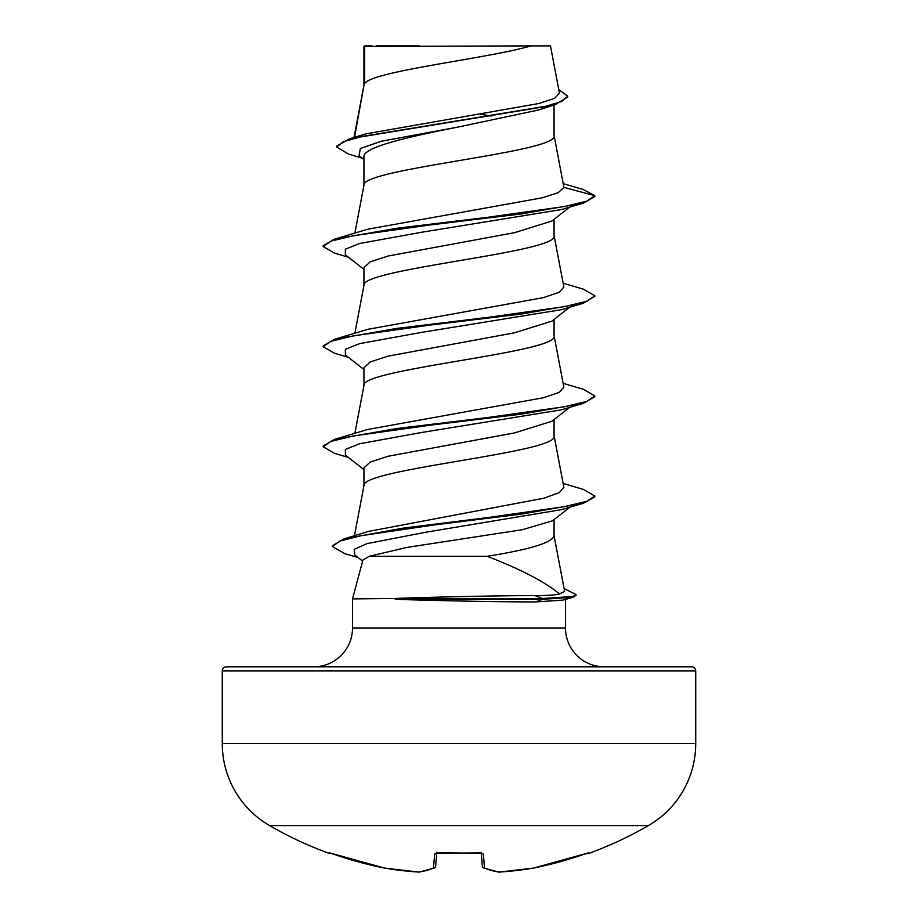 <?xml version="1.0" encoding="UTF-8"?>
<svg xmlns="http://www.w3.org/2000/svg" width="918" height="918" viewBox="0 0 918 918"><rect width="100%" height="100%" fill="white"/><g stroke="black" fill="none" stroke-linecap="round" stroke-linejoin="round"><path stroke-width="1.38" d="M329.883 852.971A2.043 2.031 -157.5 0 1 329.218 852.845L333.039 853.97A378.686 377.252 -0 0 0 384.596 868.095L384.596 868.107A378.239 348.117 -77.1 0 0 418.872 872.077A2.043 0.792 93.6 0 0 418.964 872.1A2.043 0.792 93.6 0 1 418.872 872.077A378.239 144.195 -84.6 0 0 433.445 868.095L434.673 853.97L438.747 852.845A378.411 349.609 0 0 0 479.253 852.845L483.327 853.97L484.555 868.095A378.239 144.195 84.6 0 0 499.128 872.077A378.239 348.117 77.1 0 0 533.404 868.095L533.404 868.107A378.686 377.252 0 0 0 584.961 853.97L588.989 853.35A2.043 2.043 0 0 1 587.279 853.212M329.218 852.845L329.011 853.35A378.755 378.755 0 0 1 269.628 825.615L648.372 825.615A94.692 94.692 0 0 0 695.718 743.614L695.718 670.874L222.282 670.874L222.282 743.614L695.718 743.614M269.628 825.615A94.692 94.692 0 0 1 222.282 743.614M588.989 853.35A378.755 378.755 0 0 0 648.372 825.615M695.718 670.874A4.074 4.074 0 0 0 691.644 666.801L226.356 666.801A4.074 4.074 0 0 0 222.282 670.874M604.296 666.801A38.808 38.808 0 0 1 565.488 627.992L352.512 627.992A38.808 38.808 0 0 1 313.704 666.801M369.22 556.308L362.92 560.083L352.512 598.892L394.453 598.479C435.499 596.975 499.484 595.587 534.953 595.621C546.635 595.61 554.816 595.059 559.521 593.992C545.177 581.989 521.057 569.424 487.16 556.308L369.22 556.308L406.984 547.415L522.503 529.675L552.475 520.793L570.009 507.149M352.512 598.892L352.512 627.992M565.488 599.374L565.488 627.992M395.279 598.892L395.279 599.305C436.348 600.693 500.161 601.956 535.584 601.933L562.757 600.131L573.027 597.308L542.618 599.305L542.618 598.479L534.953 595.621M364.675 46.428L530.96 45.9C488.628 58.442 372.593 70.984 364.675 83.527L364.675 46.428L363.93 46.428L363.93 85.282M354.543 137.287L363.93 85.535M362.151 158.183L348.427 153.994L336.688 147.006L343.321 141.716L362.312 136.426L555.149 104.698L537.937 110.126L459 126.868C408.085 136.966 362.656 147.029 363.93 157.104L363.93 185.402M554.07 105.031L554.07 135.589C559.957 152.285 358.043 168.969 363.93 185.654M569.596 207.158L551.879 221.02L514.585 232.667L388.245 255.996L370.218 261.825L363.93 267.654L363.93 285.521M554.07 219.299L554.07 235.708C559.957 252.404 358.043 269.089 363.93 285.773M569.608 307.266L551.879 321.139L514.573 332.798L388.245 356.115L370.218 361.944L363.93 367.774L363.93 385.64M554.07 319.418L554.07 335.839C559.957 352.523 358.043 369.208 363.93 385.893M569.608 407.397L551.89 421.259L514.516 432.929L388.291 456.223L370.218 462.064L363.93 467.893L363.93 485.76M554.07 419.537L554.07 435.958C559.957 452.643 358.043 469.327 363.93 486.012M480.125 114.13L491.05 116.047M554.07 519.542L554.07 536.078C551.569 542.825 529.261 549.572 487.16 556.308M336.688 147.006L336.688 146.169L349.551 138.767L365.972 133.856L538.855 103.516L554.633 98.352L559.452 93.166L550.479 45.9L539.543 45.9M530.96 45.9L550.467 45.9M419.239 45.9L376.403 45.9M363.93 159.583L359.03 155.704L360.349 148.498L381.165 141.292L459 126.868M555.149 104.698L567.737 97.01L567.737 96.183L558.775 89.643M363.93 47.759L364.446 45.9L372.111 45.9M363.93 269.364L345.375 254.848L345.363 249.191L359.569 243.522L421.936 232.197L561.632 209.533L583.423 203.073L594.818 196.498L594.818 195.66L583.068 189.452L563.25 183.646M349.551 138.767L543.869 106.821L561.655 101.508L567.737 96.183M563.916 187.387L558.27 192.631L542.045 197.852L367.739 229.225L334.588 239.15L396.783 228.272L486.827 217.405L564.421 206.539L586.992 201.099L594.818 195.66L563.916 187.387L554.024 135.084M559.521 593.992L564.616 591.33L554.024 535.573M563.136 483.442L583.423 489.455L594.818 496.03L586.671 501.377L564.031 506.725L488.778 517.431L403.117 528.137L344.089 538.843L368.439 531.43L543.766 498.233L559.211 492.679L563.87 487.286L554.024 435.453M563.136 383.322L583.412 389.324L594.818 395.91L587.004 401.338L564.421 406.777L486.838 417.644L396.783 428.522L334.588 439.389L367.739 429.463L543.479 397.735L559.131 392.445L563.859 387.166L554.024 335.322M563.136 283.203L583.423 289.204L594.818 295.791L586.992 301.219L564.421 306.658L486.827 317.525L396.771 328.403L334.577 339.27L367.728 329.344L543.467 297.616L559.142 292.326L563.87 287.047L554.024 235.203M594.772 296.204L583.412 303.192L561.632 309.653L421.936 332.316L359.569 343.642L345.363 349.31L345.375 354.979L363.93 369.484M594.818 395.91L594.818 396.737L583.423 403.312L561.632 409.784L421.936 432.435L359.569 443.761L345.363 449.43L345.375 455.099L363.93 469.603M594.818 496.03L594.818 496.856L583.63 503.156L561.724 509.605L425.286 532.314L366.902 543.663L354.222 549.343L354.841 555.023L362.644 561.093M583.423 203.073L521.229 213.951L431.173 224.818L353.579 235.685L331.008 241.124L323.182 246.563L334.577 253.138L348.392 257.212M583.412 303.192L521.217 314.071L431.162 324.938L353.579 335.804L331.008 341.244L323.182 346.683L334.577 353.258L348.392 357.331M583.423 403.312L521.229 414.19L431.173 425.057L353.579 435.935L331.008 441.363L323.182 446.802L334.588 453.377L348.392 457.451M583.63 503.156L522.147 514L434.902 524.844L361.004 535.687L339.775 541.104L332.465 546.531L344.835 553.657L358.169 557.605M564.088 588.576L576.022 594.508L576.022 595.334L573.027 597.308M334.588 239.15L323.182 245.726L323.182 246.563M334.577 339.27L323.182 345.845L323.182 346.683M334.588 439.389L323.182 445.964L323.182 446.802M344.089 538.843L332.465 545.694L332.465 546.531M576.022 594.508L572.97 596.493L542.618 598.479L394.453 598.479M395.279 599.305L542.618 599.305L535.584 601.933M481.227 852.925L482.386 866.282A2.043 1.997 175 0 1 482.386 866.282A2.043 2.043 0 0 0 483.671 867.992A2.043 1.847 111.7 0 1 483.132 867.659M436.761 853.109L435.614 866.282A2.043 1.997 5 0 0 435.614 866.282A2.043 1.997 5 0 1 433.445 868.095A2.043 1.847 68.3 0 0 434.868 867.659M329.883 852.96L384.596 868.107A2.043 0.792 99.7 0 0 384.653 868.107L418.964 872.1A2.043 2.043 0 0 0 419.388 872.077L434.329 867.992A2.043 2.043 0 0 0 435.602 866.328A2.043 2.043 0 0 1 434.329 867.992M434.673 853.97A2.043 1.916 5 0 0 436.624 852.948M438.747 852.845L481.709 853.258L481.158 852.225M479.253 852.845L481.709 853.258M483.327 853.97A2.043 1.916 175 0 1 481.376 852.948M499.036 872.1L533.347 868.107A2.043 0.792 80.3 0 1 533.289 868.118A2.043 0.792 80.3 0 0 533.347 868.107A2.043 2.043 0 0 0 533.404 868.107A2.043 0.792 80.3 0 1 533.347 868.107L499.036 872.1A2.043 0.792 86.4 0 0 499.128 872.077A2.043 1.87 98.4 0 1 498.612 872.077L483.671 867.992A2.043 1.847 111.7 0 0 484.555 868.095A2.043 1.997 175 0 1 482.398 866.328A2.043 2.043 0 0 0 483.671 867.992L498.612 872.077A2.043 2.043 0 0 0 499.036 872.1A2.043 0.792 86.4 0 1 498.979 872.1M588.782 852.845A2.043 2.031 157.5 0 1 588.117 852.971M479.242 852.971L436.291 853.258L436.842 852.225M354.44 535.733L363.976 485.507M354.864 433.376L363.976 385.388M354.864 333.257L363.976 285.268M354.864 233.138L363.976 185.149M354.027 137.436L363.976 85.03M594.818 295.791L594.818 296.617M329.011 853.35L330.87 853.258M332.844 853.912L384.596 868.107A2.043 2.043 0 0 0 384.653 868.107L418.964 872.1M533.347 868.107A2.043 2.043 0 0 0 533.404 868.107L588.117 852.96M533.404 868.107L588.243 852.948"/></g></svg>
